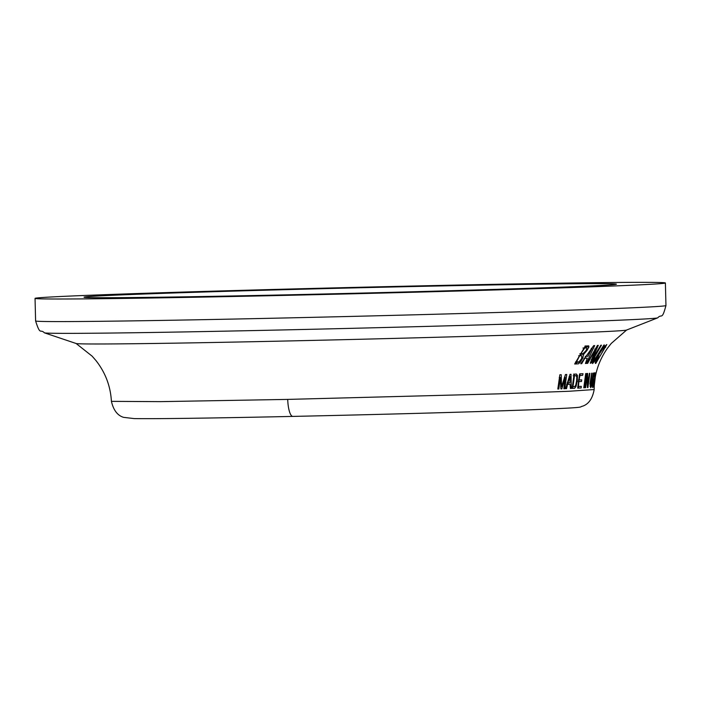 <?xml version="1.0" encoding="UTF-8"?>
<svg xmlns="http://www.w3.org/2000/svg" width="701" height="701" viewBox="0 0 701 701"><rect width="100%" height="100%" fill="white"/><g stroke="black" fill="none" stroke-linecap="round" stroke-linejoin="round"><path stroke-width="1.05" d="M44.426 332.835L76.172 343.516A275.362 2.778 -1.4 0 0 276.921 341.203A275.362 2.778 -1.4 0 0 626.528 330.066L657.722 317.842A306.863 3.093 -1.4 0 1 646.41 318.876A306.863 3.093 -1.4 0 1 268.124 330.259A306.863 3.093 -1.4 0 1 44.426 332.835C40.115 328.489 40.43 336.165 35.602 320.953L35.05 298.381A315.266 3.181 -1.4 0 0 265.004 295.822A315.266 3.181 -1.4 0 0 665.398 282.976A315.266 3.181 -1.4 0 0 435.444 285.535A315.266 3.181 -1.4 0 0 35.05 298.381M594.229 382.72A241.968 2.436 178.6 0 1 593.887 382.781L593.493 387.048A241.565 2.436 178.6 0 1 593.326 387.075L595.701 372.766A243.93 2.462 -1.4 0 0 595.841 372.739L594.08 386.926A241.565 2.436 178.6 0 1 594.001 386.952L594.229 382.72L593.756 382.728M565.47 374.536A243.93 2.462 -1.4 0 0 566.758 374.483L564.769 388.731A241.565 2.436 178.6 0 1 563.841 388.766L565.216 377.287L561.869 388.853A241.565 2.436 178.6 0 1 560.905 388.897L560.248 377.436L558.837 388.976A241.565 2.436 178.6 0 1 557.821 389.02L559.845 374.772A243.93 2.462 -1.4 0 0 561.247 374.72L561.501 386.75L565.47 374.536M570.036 384.262A241.968 2.436 178.6 0 1 567.547 384.376L566.539 388.652A241.565 2.436 178.6 0 1 565.611 388.696L570.018 374.343A243.93 2.462 -1.4 0 0 571.035 374.299L571.271 388.442A241.565 2.436 178.6 0 1 570.386 388.485L570.036 384.262L567.232 384.323A239.102 2.41 178.6 0 1 566.653 384.35M593.703 345.619A258.914 2.611 -1.4 0 0 594.685 345.567L586.273 363.433A247.576 2.497 178.6 0 1 585.44 363.477L587.245 358.158A250.213 2.524 178.6 0 1 584.836 358.281L581.707 363.67A247.576 2.497 178.6 0 1 580.778 363.714L593.703 345.619M582.645 375.342A243.51 2.453 178.6 0 1 579.902 375.482L579.087 379.986A242.546 2.445 -1.4 0 0 581.725 379.846L581.506 381.475A242.274 2.445 178.6 0 1 578.868 381.607L578.413 386.479A241.687 2.436 -1.4 0 0 581.26 386.33L581.182 387.951A241.565 2.436 178.6 0 1 577.677 388.135L579.613 373.887A243.93 2.462 -1.4 0 0 583.013 373.712L582.645 375.342L579.832 375.403A240.583 2.427 178.6 0 1 579.263 375.429M588.682 345.865L588.936 346.925L587.035 350.404L583.705 354.268L582.531 358.588L580.262 362.251L578.413 363.828A247.576 2.497 178.6 0 1 574.671 364.003L585.317 346.022A258.914 2.611 -1.4 0 0 588.682 345.865L588.7 345.865M584.301 387.776A241.565 2.436 178.6 0 1 583.775 387.811L585.712 373.563A243.93 2.462 -1.4 0 0 586.229 373.537L584.301 387.776L583.775 387.793M600.845 345.225A258.914 2.611 -1.4 0 0 601.458 345.19L590.978 363.171A247.576 2.497 178.6 0 1 590.286 363.206L595.438 349.028L587.683 363.363A247.576 2.497 178.6 0 1 586.974 363.398L597.462 345.418A258.914 2.611 -1.4 0 0 598.295 345.374L591.854 359.762L600.845 345.225M585.65 387.697A241.565 2.436 178.6 0 1 585.169 387.723L587.096 373.484A243.93 2.462 -1.4 0 0 587.666 373.449L587.657 384.849L589.436 373.335A243.93 2.462 -1.4 0 0 589.865 373.309L587.929 387.548A241.565 2.436 178.6 0 1 587.447 387.583L586.965 376.332L585.65 387.697L585.169 387.706M603.885 345.032A258.914 2.611 -1.4 0 0 604.393 344.997L594.203 361.716L592.538 363.6L592.196 362.329L594.15 357.422A250.406 2.524 -1.4 0 0 594.72 357.387L593.353 361.558L603.885 345.032M593.344 361.558L592.363 361.585L593.344 361.558M589.962 383.613L591.662 373.177A243.93 2.462 -1.4 0 0 592.003 373.151L590.312 383.535L590.768 386.26L593.248 373.046A243.93 2.462 -1.4 0 0 593.528 373.02L591.442 386.216L590.689 387.776L589.962 383.613M590.759 386.26L589.997 386.277L590.759 386.26M606.803 344.559L595.832 363.355C594.571 363.959 595.543 360.875 598.733 354.101L603.473 347.424L606.803 344.559M593.274 381.274L593.107 376.954L594.623 372.704L594.264 377.024A242.932 2.445 178.6 0 1 594.097 377.042L594.282 374.211L593.379 376.717L593.642 380.95L592.617 387.592L592.24 382.728A241.994 2.436 -1.4 0 0 592.459 382.711L592.731 386.014L593.274 381.274M594.413 374.842L593.791 374.22L594.29 374.211M576.441 374.045L577.484 375.543L577.256 380.95L576.073 386.347L574.662 388.284A241.565 2.436 178.6 0 1 572.121 388.407L574.084 374.159A243.93 2.462 -1.4 0 0 576.441 374.045L576.467 374.045M595.28 374.947L594.089 381.256A242.169 2.445 -1.4 0 0 594.36 381.204L595.158 374.947M564.769 388.731L563.841 388.748M565.216 377.287L564.393 377.304M561.501 386.75L560.642 386.777M561.869 388.853L560.905 388.871M560.248 377.436L559.232 377.462M558.837 388.976L557.821 389.002M568.038 382.834L568.117 384.306M570.036 376.507L567.941 382.842A242.169 2.445 -1.4 0 0 569.948 382.755L570.036 376.507L569.168 376.533M567.941 382.842L567.074 382.86M566.539 388.652L565.611 388.669M567.547 384.376L566.645 384.393M571.271 388.442L570.386 388.459M585.659 356.362L584.958 358.202M586.273 363.433L585.449 363.451M587.245 358.158L584.135 358.229A246.989 2.489 178.6 0 1 584.003 358.229M584.836 358.281L583.959 358.299M581.707 363.67L580.796 363.696M586.054 356.353A251.291 2.532 -1.4 0 0 588.008 356.248L592.082 348.362L586.054 356.353L585.221 356.371M592.082 348.362L591.25 348.379M578.509 386.391L578.439 388.012A238.717 2.41 178.6 0 1 577.677 388.056M580.183 373.773L579.832 375.403M578.947 379.907L578.728 381.528A239.4 2.41 178.6 0 1 578.211 381.554M579.087 379.986L578.43 380.003M579.902 375.482L579.254 375.499M581.506 381.475L578.728 381.528M578.868 381.607L578.202 381.624M578.413 386.479L577.755 386.496M581.182 387.951L578.439 388.012M584.695 348.029L580.831 353.725A253.114 2.55 -1.4 0 0 582.987 353.619L585.826 350.903L586.947 348.59L586.439 347.95A257.214 2.594 178.6 0 1 584.695 348.029L583.723 348.055M583.705 354.268L580.454 354.338L580.498 355.696M581.199 353.707L580.454 354.338M580.262 362.251L577.221 362.312L575.398 363.898A244.483 2.462 178.6 0 1 574.697 363.933M577.554 361.874L577.221 362.312M585.072 345.943L585.046 347.976M579.631 355.775L576.537 361.918A248.513 2.506 -1.4 0 0 579.061 361.804L581.655 358.632L581.777 355.67A251.834 2.541 178.6 0 1 579.631 355.775L578.649 355.793M576.537 361.918L575.547 361.935M586.947 348.59L586.439 347.95L583.758 348.011M580.831 353.725L579.85 353.742M590.978 363.171L590.295 363.179M595.438 349.028L594.746 349.037M591.854 359.762L591.18 359.779M587.683 363.363L586.982 363.372M587.657 384.849L587.184 384.858M586.965 376.332L586.474 376.341M587.929 387.548L587.447 387.565M601.388 353.821L605.191 346.644L602.772 348.87L599.197 354.066L596.682 361.313L601.388 353.821M604.174 346.662L605.208 346.644L604.174 346.671M593.642 380.95L593.177 380.958M574.478 375.745L572.971 386.75A241.687 2.436 -1.4 0 0 574.654 386.672L575.775 385.042L576.564 380.985L576.809 376.972L575.959 375.675A243.51 2.453 178.6 0 1 574.478 375.745L573.716 375.762M573.593 374.106L574.662 375.701M573.313 386.4L571.902 388.345M572.971 386.75L572.209 386.768M278.253 295.025A266.275 2.681 -1.4 0 0 616.416 284.177A266.275 2.681 -1.4 0 0 422.195 286.332A266.275 2.681 -1.4 0 0 84.032 297.18A266.275 2.681 -1.4 0 0 278.253 295.025M594.159 389.546L568.949 391.272L498.613 393.848L287.717 399.404L160.52 401.638L111.415 401.358C113.474 410.216 117.54 415.544 123.586 417.349L134.171 418.593C156.752 418.909 209.652 418.182 292.869 416.412A17.753 4.793 88.8 0 0 292.922 416.412M287.717 399.404A17.753 4.793 88.8 0 0 292.869 416.412C384.788 414.387 462.397 412.241 525.724 409.989C592.073 407.342 577.449 407.237 582.785 406.124C588.744 404.03 592.538 398.51 594.168 389.572M582.531 358.588L581.664 358.605M587.035 350.404L586.132 350.43M588.936 346.925L585.388 346.995M578.413 363.828L575.398 363.898M595.613 359.043L595.114 359.061M594.203 361.716L592.31 361.76M593.94 358.973L593.388 358.982M591.442 386.216L590.838 386.233M605.638 347.345L605.138 347.354M602.772 348.87L602.264 348.879M599.197 354.066L598.75 354.084M593.616 379.705L592.853 379.723M577.484 375.543L574.645 375.605M577.256 380.95L576.564 380.967M576.073 386.347L575.162 386.365M574.662 388.284L572.13 388.336M573.138 375.736L573.725 375.727M657.722 317.842C661.805 313.294 661.867 320.979 665.95 305.548A315.266 3.181 178.6 0 1 654.208 306.696A315.266 3.181 178.6 0 1 265.556 318.394A315.266 3.181 178.6 0 1 35.602 320.953M76.111 343.49L92.12 356.152L95.835 360.41C105.334 372.415 110.53 386.067 111.415 401.366M626.598 330.031L611.219 343.464L607.714 347.898C598.812 360.349 594.29 374.238 594.159 389.572M582.952 348.029L586.465 347.95M665.95 305.548L665.398 282.976"/></g></svg>

